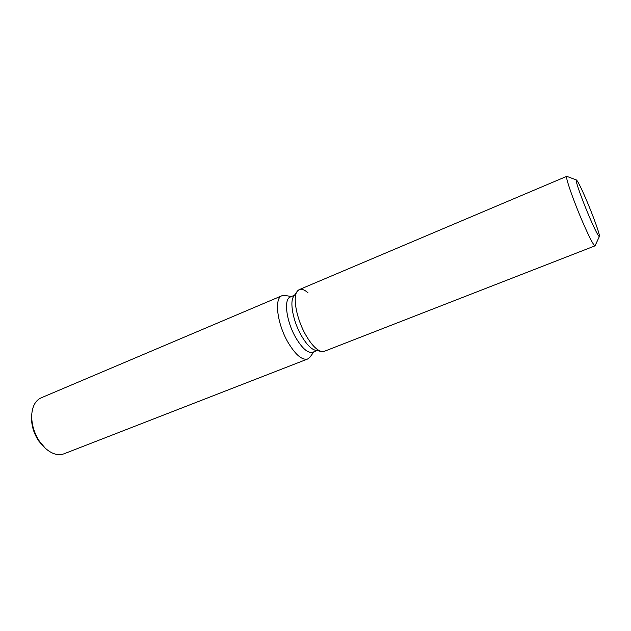 <?xml version="1.0" encoding="UTF-8"?>
<svg xmlns="http://www.w3.org/2000/svg" width="631" height="631" viewBox="0 0 631 631"><rect width="100%" height="100%" fill="white"/><g stroke="black" fill="none" stroke-linecap="round" stroke-linejoin="round"><path stroke-width="0.95" d="M585.876 198.789C580.654 186.744 577.468 180.474 576.316 179.977C574.896 179.685 582.358 200.697 589.985 218.271C595.183 230.173 598.298 236.278 599.324 236.57C600.665 236.562 593.243 215.802 585.876 198.789C580.954 187.415 577.807 181.152 576.45 179.985L576.316 179.977C574.896 179.685 582.358 200.697 589.985 218.271C595.183 230.173 598.298 236.278 599.324 236.57L599.411 236.467C600.215 235.276 592.974 215.195 585.876 198.789M307.975 292.745C303.211 288.643 299.591 288.209 297.13 291.435L293.66 296.452C289.455 301.847 293.115 321.258 301.232 335.392C306.327 344.195 311.099 349.172 315.555 350.315L321.542 351.491L324.318 351.309L595.009 245.845L599.395 236.491M293.66 296.452L297.13 291.435C292.5 297.351 296.625 319.034 305.672 334.84C311.351 344.668 316.644 350.221 321.542 351.491C316.644 350.221 311.351 344.668 305.672 334.84C296.625 319.034 292.5 297.351 297.13 291.435L299.244 289.621L566.756 176.333C564.84 176.01 573.863 201.92 583.328 223.54C589.756 238.124 593.645 245.562 595.009 245.845M294.496 295.245L290.284 297.02C283.5 299.031 286.277 321.321 295.734 337.601C302.281 348.58 307.944 353.47 312.739 352.264L316.991 350.599M291.427 296.538L285.023 295.45L281.939 295.734C274.035 298.084 277.088 323.687 287.996 342.333C295.529 354.867 302.083 360.427 307.652 359.007L310.066 357.059L313.899 351.814M281.939 295.734L41.125 397.853C35.541 400.44 32.41 406.08 31.731 414.78C31.44 424.198 34.121 433.197 39.777 441.787L45.353 448.278C51.9 454.036 58.084 455.897 63.889 453.847L307.652 359.007M31.621 416.531L31.597 417.036C31.329 425.397 33.711 433.387 38.728 440.99L44.052 447.095M576.418 179.977L566.756 176.333M31.597 417.036L31.731 414.78M43.673 446.756L45.353 448.278M315.555 350.315L321.542 351.491"/></g></svg>
